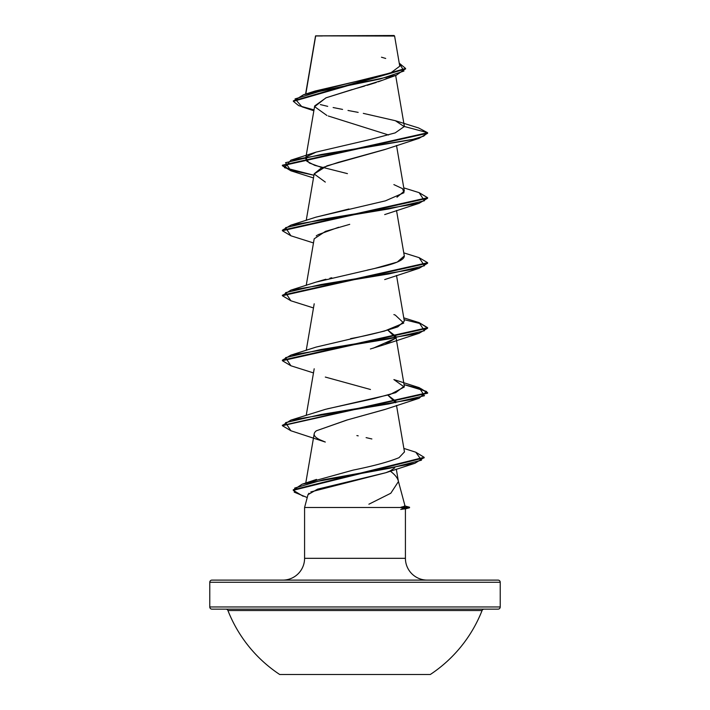 <?xml version="1.0" encoding="UTF-8"?>
<svg xmlns="http://www.w3.org/2000/svg" width="710" height="710" viewBox="0 0 710 710"><rect width="100%" height="100%" fill="white"/><g stroke="black" fill="none" stroke-linecap="round" stroke-linejoin="round"><path stroke-width="1.06" d="M484.096 609.144A2.174 2.174 0 0 0 482.063 610.529L227.937 610.529A136.515 136.515 0 0 0 279.704 674.5L430.295 674.5A136.515 136.515 0 0 0 482.063 610.529L227.937 610.529A2.174 2.174 0 0 0 225.904 609.144M211.953 609.144L498.047 609.144A2.174 2.174 0 0 0 500.23 606.97L209.769 606.97A2.174 2.174 0 0 0 211.953 609.144A2.174 2.174 0 0 1 209.769 606.97L500.23 606.97L500.23 582.28A2.174 2.174 0 0 0 498.047 580.106L211.953 580.106A2.174 2.174 0 0 0 209.769 582.28L500.23 582.28L209.769 582.28L209.769 606.97L209.769 582.28A2.174 2.174 0 0 1 211.953 580.106L498.047 580.106A2.174 2.174 0 0 1 500.23 582.28L500.23 606.97A2.174 2.174 0 0 1 498.047 609.144L211.953 609.144M315.595 35.855L394.6 36.041L394.05 35.5L315.595 35.855L394.05 35.5L394.6 36.041L315.577 35.873M405.028 506.008L409.546 507.215L401.203 507.49L409.546 507.215L405.028 506.008M427.207 580.106A21.788 21.788 0 0 1 405.419 558.317L405.419 508.715L405.419 558.317A21.788 21.788 0 0 0 427.207 580.106M304.581 558.317A21.788 21.788 0 0 1 282.793 580.106A21.788 21.788 0 0 0 304.581 558.317L405.419 558.317L304.581 558.317L304.581 507.49L401.203 507.49L304.581 507.49L304.581 558.317M398.239 480.688C397.325 477.528 394.6 474.289 390.047 470.978C394.6 474.289 397.325 477.528 398.239 480.688L405.073 506.168L398.239 480.688M403.617 506.789L405.073 506.168L404.487 505.866L405.073 506.168L400.981 507.215M385.92 472.691L317.583 489.154L308.016 494.639L304.581 507.49L308.016 494.639L308.957 493.237M368.88 504.215L390.793 493.246L398.425 481.584M401.203 507.756L404.931 508.999L409.546 507.756L401.203 507.756L409.546 507.756L409.546 507.215M387.039 78.313L385.636 78.952M382.646 80.186L378.27 81.792M376.229 82.484L367.203 85.289M364.585 86.052L354.885 88.803M352.178 89.558L326.165 97.749L314.681 105.941L306.019 156.617M385.459 149.313L338.164 162.404L321.168 168.101L314.193 173.808L306.232 220.366M349.728 224.342L325.499 231.353L314.184 238.808L306.232 285.358M387.864 330.159L395.807 336.291L395.639 337.783L387.864 330.159M370.38 348.983L384.687 344.563L395.337 338.377L373.167 348.211M387.864 395.142L395.807 401.274L395.639 402.774L387.864 395.142M385.219 409.359L346.764 420.071L316.376 430.784L347.447 419.894L384.696 409.555L419.122 398.266L320.92 414.516L285.562 422.636L290.887 430.757L325.304 442.046L319.615 439.623C313.669 436.677 312.586 433.73 316.376 430.784M394.769 467.863L390.047 470.978L394.778 467.863M293.274 490.033L302.123 484.193L316.536 479.41L310.208 481.992L353.118 470.118C373.54 465.991 388.84 461.837 399.02 457.675L404.469 451.924M327.345 408.836L373.753 398.647L395.692 392.657L404.327 386.071L396.144 338.235M350.589 338.626C368.463 335.324 384.199 331.392 397.813 326.84L404.327 321.08L396.517 275.436M316.012 282.127L325.899 279.225M329.875 278.231L331.765 277.779M367.398 270.084L370.638 269.374M371.783 269.117L377.045 267.918C395.044 263.978 404.132 260.046 404.327 256.124L396.517 210.453M315.746 217.224L348.956 208.988M396.961 197.211L404.327 191.096L396.517 145.461M322.127 167.684L309.338 163.007L305.673 158.605L306.48 157.07M404.345 126.717L395.346 120.709L363.316 113.369M305.806 94.022L315.639 36.121L305.806 94.022M310.19 92.886L390.793 72.864L399.757 66.199L394.6 36.041L387.216 36.024M313.855 110.751L301.972 106.811L295.058 98.912L320.742 91.022L396.313 75.225L382.548 80.221L325.899 97.856L314.645 106.677L326.937 115.49M328.295 116.005L388.583 134.989M396.313 75.225L405.57 68.71M293.363 101.352L293.363 100.811L405.587 68.444L405.587 68.985L293.363 101.352L298.67 105.63L314.006 109.899M290.914 170.808L282.385 165.749L427.615 133.258L427.615 132.717L418.616 127.96L427.615 132.717L404.354 126.478L395.186 132.885L371.082 139.293L316.119 152.109L307.164 156.395M405.587 68.444L399.242 63.163L403.946 71.053L380.365 78.943L303.56 94.723L293.381 101.077M303.56 94.723L315.089 91.04L357.503 81.153M366.067 79.334L391.192 72.722M385.699 58.451L381.465 57.208M358.168 112.384L348.006 110.467M342.575 109.42L333.132 107.529M327.709 106.358L320.37 104.583M400.733 509.46L405.419 508.715M310.829 491.915L385.832 472.718L390.047 470.978M370.469 389.488L325.313 377.063M316.252 235.924L317.264 235.188M318.071 234.682L338.67 227.253M325.313 182.088L314.166 173.968L326.946 165.847L384.687 149.597L419.113 138.308L320.911 154.558L285.562 162.679L290.878 170.799L313.483 177.953M404.354 126.478L427.615 132.717L282.385 165.208L290.754 170.222L313.944 175.237L284.479 167.693L290.887 160.158L412.217 139.577L423.657 136.142L427.615 132.717L427.615 133.258L419.113 138.308M290.914 235.8L282.385 230.741L427.615 198.241L419.122 203.3L320.911 219.541L285.562 227.67L290.887 235.791L313.483 242.944M290.914 300.791L282.385 295.724L427.615 263.233L419.113 268.291L320.92 284.533L285.562 292.653L290.878 300.783L313.483 307.936M404.079 319.651L421.083 323.804L427.589 327.949L421.083 323.804L404.079 319.651M290.914 365.783L282.385 360.715L427.615 328.224L419.113 333.274L320.911 349.524L285.562 357.645L290.887 365.774L313.483 372.919M290.914 430.766L282.385 425.707L427.615 393.207L421.474 388.929L404.079 384.642L426.568 391.45L419.122 398.266M424.118 457.577L414.942 463.275L323.378 479.774L294.748 488.027L294.242 492.154L307.235 497.559M419.095 192.641L427.615 197.699L282.385 230.2L290.887 225.141L389.089 208.9L424.438 200.77L419.122 192.65L403.768 187.866M419.086 257.632L427.615 262.691L282.385 295.183L282.385 295.724M419.086 322.615L427.615 327.683L282.385 360.174L290.887 355.124L389.089 338.874L424.438 330.753L419.113 322.624L403.768 317.849M419.095 387.607L427.615 392.665L282.411 425.441L290.878 420.107L389.08 403.866L424.438 395.736L419.122 387.616L393.881 379.575L404.283 387.012L390.269 394.449L325.428 409.333L290.878 420.107M415.758 452.199L424.145 457.311L293.248 489.758L293.248 490.299L424.145 457.852L424.145 457.311M303.197 496.29L293.248 490.299M306.471 157.07L306.791 161.214L314.725 165.35L347.438 173.63M393.873 184.6L402.552 188.665L403.99 192.729L385.406 200.85L316.119 217.1L290.887 225.141M404.301 255.937L397.227 262.088L374.534 268.495L316.119 282.092L290.878 290.133L389.08 273.882L424.438 265.762L419.113 257.641L403.768 252.858M393.881 314.583L395.23 315.054L403.759 323.059L384.509 331.064L316.119 347.083L290.887 355.124M356.873 435.576L358.213 435.851M366.103 437.626L371.88 438.966M302.123 484.193L389.967 468.201L421.465 460.204L415.785 452.208L403.875 448.427M282.411 295.458L290.878 290.133M322.349 35.979L315.613 35.962M482.063 610.529A136.515 136.515 0 0 1 430.295 674.5L279.704 674.5A136.515 136.515 0 0 1 227.937 610.529M315.533 35.953L305.593 94.084M395.665 75.455L404.327 126.149M305.921 157.176L305.673 158.605M314.193 303.791L306.232 350.341M395.807 336.291L396.056 337.711M314.193 368.774L306.232 415.332M396.517 405.419L404.487 452.021M314.193 433.766L305.77 483.022M396.304 469.141L398.345 481.06M315.453 36.68L315.453 36.148M418.651 127.969L395.346 120.709M385.832 472.718L414.942 463.275M384.687 344.563L419.113 333.274M384.687 279.58L419.113 268.291M384.687 214.589L419.122 203.3M282.385 165.208L282.385 165.749M427.615 197.699L427.615 198.241M282.385 230.2L282.385 230.741M427.615 262.691L427.615 263.233M427.615 327.683L427.615 328.224M282.385 360.174L282.385 360.715M427.615 392.665L427.615 393.207M282.385 425.166L282.385 425.707M316.119 152.109L290.887 160.158"/></g></svg>
